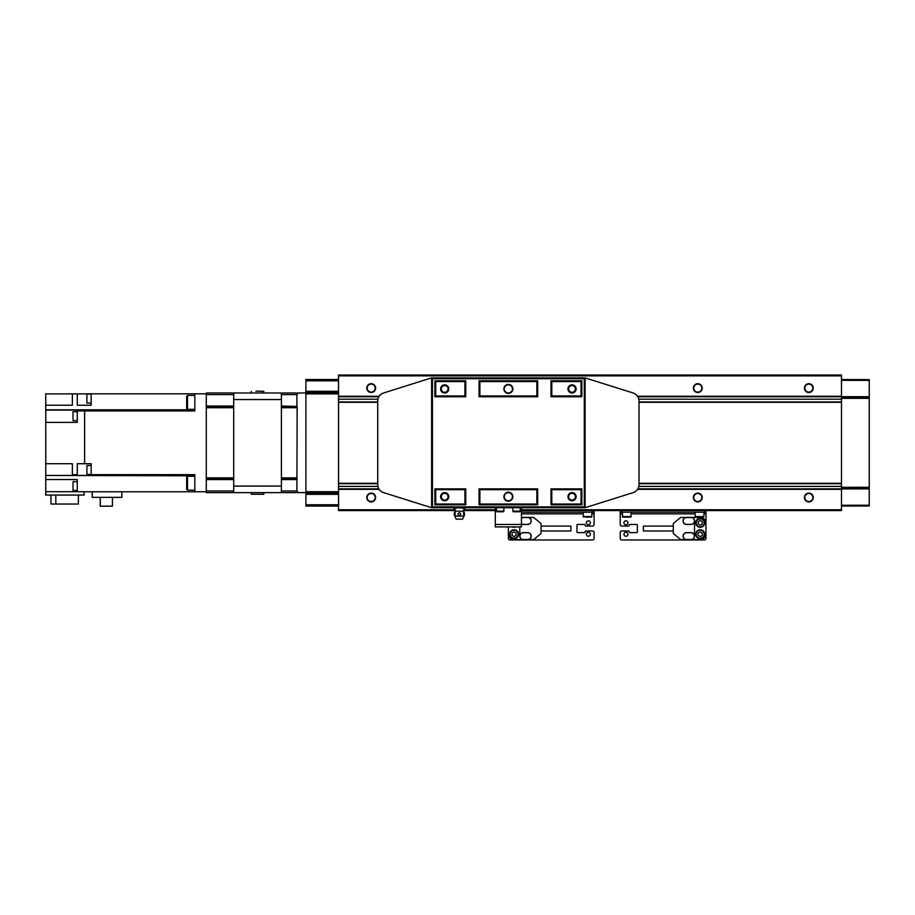 <?xml version="1.0" encoding="UTF-8"?>
<svg xmlns="http://www.w3.org/2000/svg" width="915" height="915" viewBox="0 0 915 915"><rect width="100%" height="100%" fill="white"/><g stroke="black" fill="none" stroke-linecap="round" stroke-linejoin="round"><path stroke-width="1.37" d="M371.193 493.494A4.015 4.015 0 0 0 367.178 497.508A4.015 4.015 0 0 0 371.193 501.523A4.015 4.015 0 0 0 375.207 497.508A4.015 4.015 0 0 0 371.193 493.494M371.193 493.094A4.403 4.403 0 0 0 366.789 497.508A4.403 4.403 0 0 0 371.193 501.912A4.403 4.403 0 0 0 375.608 497.508A4.403 4.403 0 0 0 371.193 493.094M697.79 493.494A4.015 4.015 0 0 0 693.776 497.508A4.015 4.015 0 0 0 697.79 501.523A4.015 4.015 0 0 0 701.805 497.508A4.015 4.015 0 0 0 697.79 493.494M697.79 493.094A4.403 4.403 0 0 0 693.376 497.508A4.403 4.403 0 0 0 697.79 501.912A4.403 4.403 0 0 0 702.194 497.508A4.403 4.403 0 0 0 697.79 493.094M808.826 493.494A4.015 4.015 0 0 0 804.811 497.508A4.015 4.015 0 0 0 808.826 501.523A4.015 4.015 0 0 0 812.84 497.508A4.015 4.015 0 0 0 808.826 493.494M808.826 493.094A4.403 4.403 0 0 0 804.422 497.508A4.403 4.403 0 0 0 808.826 501.912A4.403 4.403 0 0 0 813.241 497.508A4.403 4.403 0 0 0 808.826 493.094M697.79 384.083A4.015 4.015 0 0 0 693.776 388.097A4.015 4.015 0 0 0 697.79 392.112A4.015 4.015 0 0 0 701.805 388.097A4.015 4.015 0 0 0 697.79 384.083M697.79 383.694A4.403 4.403 0 0 0 693.376 388.097A4.403 4.403 0 0 0 697.79 392.512A4.403 4.403 0 0 0 702.194 388.097A4.403 4.403 0 0 0 697.79 383.694M371.193 384.083A4.015 4.015 0 0 0 367.178 388.097A4.015 4.015 0 0 0 371.193 392.112A4.015 4.015 0 0 0 375.207 388.097A4.015 4.015 0 0 0 371.193 384.083M371.193 383.694A4.403 4.403 0 0 0 366.789 388.097A4.403 4.403 0 0 0 371.193 392.512A4.403 4.403 0 0 0 375.608 388.097A4.403 4.403 0 0 0 371.193 383.694M808.826 384.083A4.015 4.015 0 0 0 804.811 388.097A4.015 4.015 0 0 0 808.826 392.112A4.015 4.015 0 0 0 812.84 388.097A4.015 4.015 0 0 0 808.826 384.083M808.826 383.694A4.403 4.403 0 0 0 804.422 388.097A4.403 4.403 0 0 0 808.826 392.512A4.403 4.403 0 0 0 813.241 388.097A4.403 4.403 0 0 0 808.826 383.694M841.491 379.531L869.25 379.622L869.25 397.59L841.491 397.487L841.491 375.036L338.539 375.036L338.539 510.57L455.258 510.57M869.25 397.59L869.25 488.027L841.491 488.118L841.491 510.57L521.436 510.57M841.491 488.85L637.915 488.85M378.81 488.85L338.539 488.85M841.491 396.755L637.915 396.755M378.81 396.755L338.539 396.755M495.301 510.57L463.493 510.57M338.539 379.531L305.885 379.531L305.885 391.288L338.539 391.288L338.539 392.592L305.885 392.592L305.885 506.075L338.539 506.075M305.885 493.013L338.539 493.013L338.539 494.329L305.885 494.329M305.885 391.288L305.885 392.592M305.885 504.771L338.539 504.771M305.885 491.71L338.539 491.71M305.885 393.896L338.539 393.896M305.885 380.834L338.539 380.834M281.385 406.454L297.146 406.454L281.385 406.031L281.385 394.628L296.895 394.628L298.53 392.993L305.885 392.993M233.702 392.993L206.275 392.993L206.275 406.031L233.702 406.031L233.702 392.993L281.385 392.993L281.385 394.628M296.895 479.574L281.385 479.574L281.385 492.613L298.53 492.613L296.895 490.978L297.146 406.454M296.895 477.882L281.385 477.882L281.385 407.724L296.895 407.724M206.275 477.882L233.702 477.882L233.702 407.724L206.275 407.724L206.275 478.305L233.702 478.305M233.702 490.978L233.702 479.574L206.275 479.574L206.275 492.613L233.702 492.613L233.702 490.978L206.275 490.978M296.895 406.031L296.895 394.628M305.885 492.613L298.53 492.613M206.275 478.305L206.275 479.574M206.275 406.031L206.275 407.724M281.385 490.978L296.895 490.978M206.275 394.628L233.702 394.628M281.385 392.993L298.53 392.993M77.272 420.671L73.017 420.671L73.017 411.693L77.272 411.693M91.145 465.518L86.902 465.518L86.902 474.496L91.145 474.496M77.272 481.587L73.017 481.587L73.017 490.566L77.272 490.566M91.145 394.079L86.902 394.079L86.902 403.069L91.145 403.069M187.495 490.154L187.495 476.28L186.671 477.092L186.671 489.342L187.495 490.154L194.838 490.154M187.495 409.325L187.495 395.452L186.671 396.264L186.671 408.513L187.495 409.325L194.838 409.325M112.419 497.348L112.419 506.167L100.25 506.167L100.25 497.348M121.844 491.79L92.209 491.79L92.209 497.348L121.844 497.348L121.844 491.79L194.838 491.79L194.838 474.668L91.145 474.668L91.145 463.711L77.272 463.711L77.272 475.468L91.145 475.468L91.145 474.668M78.404 495.061L78.404 504.039L50.977 504.039L50.977 495.061M55.826 504.039L55.826 495.061M84.123 491.71L84.123 495.061L45.75 495.061L45.75 491.71L77.272 491.71L77.272 479.54L45.75 479.54L45.75 491.71M45.75 463.711L45.75 475.468L72.365 475.468L72.365 463.711L45.75 463.711L45.75 422.387L77.272 422.387L77.272 410.08L45.75 410.08L45.75 422.387M45.75 405.242L72.365 405.242L72.365 393.896L45.75 393.896L45.75 409.817L194.838 409.817M91.145 405.242L91.145 393.816L77.272 393.896L77.272 405.242L91.145 405.242M84.615 463.711L84.615 410.938L194.838 410.938L194.838 393.816L206.275 393.816M77.272 491.71L92.209 491.79M91.145 393.816L194.838 393.816M194.838 491.79L206.275 491.79M84.615 410.926L77.272 410.926M45.75 475.468L194.838 475.789M45.75 475.789L45.75 479.54M72.365 393.896L77.272 393.896M72.365 474.679L77.272 474.679M255.914 391.117L263.829 391.368L263.829 392.993M259.174 391.117L263.829 391.368M281.385 486.082L281.385 399.535L233.702 399.535L233.702 486.082L281.385 486.082M281.385 492.613L233.702 492.613M263.829 494.237L251.259 494.237L263.829 494.237L263.829 492.613M869.25 488.027L869.25 505.984L841.491 506.075M869.25 505.229L841.491 505.263M869.25 488.896L841.491 488.93M869.25 487.26L841.491 487.306L841.491 488.118M869.25 398.345L841.491 398.311L841.491 487.306M841.491 397.487L841.491 398.311M869.25 396.71L841.491 396.675M869.25 380.388L841.491 380.343M456.551 508.202L453.726 508.202A3.363 3.363 0 0 1 455.293 511.165L463.459 511.165A3.363 3.363 0 0 1 465.037 508.202L456.551 507.711M508.363 501.18A4.495 4.495 0 0 1 503.879 496.696A4.495 4.495 0 0 1 508.363 492.201A4.495 4.495 0 0 1 512.857 496.696A4.495 4.495 0 0 1 508.363 501.18M508.363 500.768A4.083 4.083 0 0 1 504.279 496.696A4.083 4.083 0 0 1 508.363 492.613A4.083 4.083 0 0 1 512.446 496.696A4.083 4.083 0 0 1 508.363 500.768M508.363 393.404A4.495 4.495 0 0 1 503.879 388.921A4.495 4.495 0 0 1 508.363 384.426A4.495 4.495 0 0 1 512.857 388.921A4.495 4.495 0 0 1 508.363 393.404M508.363 392.993A4.083 4.083 0 0 1 504.279 388.921A4.083 4.083 0 0 1 508.363 384.838A4.083 4.083 0 0 1 512.446 388.921A4.083 4.083 0 0 1 508.363 392.993M444.679 500.768A4.083 4.083 0 0 1 440.595 496.696A4.083 4.083 0 0 1 444.679 492.613A4.083 4.083 0 0 1 448.762 496.696A4.083 4.083 0 0 1 444.679 500.768M444.679 500.07A3.374 3.374 0 0 1 441.304 496.696A3.374 3.374 0 0 1 444.679 493.311A3.374 3.374 0 0 1 448.053 496.696A3.374 3.374 0 0 1 444.679 500.07M572.047 392.993A4.083 4.083 0 0 1 567.975 388.921A4.083 4.083 0 0 1 572.047 384.838A4.083 4.083 0 0 1 576.13 388.921A4.083 4.083 0 0 1 572.047 392.993M572.047 392.295A3.374 3.374 0 0 1 568.673 388.921A3.374 3.374 0 0 1 572.047 385.535A3.374 3.374 0 0 1 575.432 388.921A3.374 3.374 0 0 1 572.047 392.295M572.047 500.768A4.083 4.083 0 0 1 567.975 496.696A4.083 4.083 0 0 1 572.047 492.613A4.083 4.083 0 0 1 576.13 496.696A4.083 4.083 0 0 1 572.047 500.768M572.047 500.07A3.374 3.374 0 0 1 568.673 496.696A3.374 3.374 0 0 1 572.047 493.311A3.374 3.374 0 0 1 575.432 496.696A3.374 3.374 0 0 1 572.047 500.07M444.679 392.993A4.083 4.083 0 0 1 440.595 388.921A4.083 4.083 0 0 1 444.679 384.838A4.083 4.083 0 0 1 448.762 388.921A4.083 4.083 0 0 1 444.679 392.993M444.679 392.295A3.374 3.374 0 0 1 441.304 388.921A3.374 3.374 0 0 1 444.679 385.535A3.374 3.374 0 0 1 448.053 388.921A3.374 3.374 0 0 1 444.679 392.295M455.293 511.165A4.667 4.667 0 0 0 454.721 516.094L456.173 519.148L462.578 519.148L464.031 516.094A4.667 4.667 0 0 0 463.459 511.165M459.376 512.697C457.511 513.624 457.511 514.539 459.376 515.465C461.24 514.55 461.24 513.624 459.376 512.697M455.327 512.743L454.949 515.419L455.327 512.743M463.436 512.743L463.813 515.419L463.436 512.743M512.857 507.711L512.857 511.142A0.652 0.652 0 0 0 513.509 511.794L519.548 511.794A0.652 0.652 0 0 0 520.2 511.142L520.2 507.711M496.525 507.711L496.525 511.142A0.652 0.652 0 0 0 497.177 511.794L503.227 511.794A0.652 0.652 0 0 0 503.879 511.142L503.879 507.711M463.974 512.88L464.282 513.498M464.317 513.715L464.317 514.482M458.358 515.065L457.923 514.104M454.949 515.419L454.526 514.836M550.99 396.755L581.849 396.755L581.036 395.932L551.802 395.932L550.99 396.755L550.99 380.754L581.849 380.754L581.036 381.566L551.802 381.566L550.99 380.754M581.849 504.851L581.849 488.85L550.99 488.85L551.802 489.674L551.802 504.039L581.036 504.039L581.849 504.851L550.99 504.851L551.802 504.039M581.849 488.85L581.036 489.674L551.802 489.674M537.677 504.851L537.677 488.85L479.06 488.85L479.872 489.674L479.872 504.039L536.865 504.039L537.677 504.851L479.06 504.851L479.872 504.039M537.677 488.85L536.865 489.674L479.872 489.674M479.06 396.755L537.677 396.755L536.865 395.932L479.872 395.932L479.06 396.755L479.06 380.754L537.677 380.754L536.865 381.566L479.872 381.566L479.06 380.754M432.429 506.899L584.296 506.899L585.12 507.711L431.617 507.711L432.429 506.899L432.429 378.707L431.457 377.895L383.442 393.027C379.862 394.399 377.964 396.996 377.735 400.816L377.735 484.79C377.964 488.61 379.862 491.206 383.442 492.579L431.617 507.711L431.617 377.895L585.12 377.895L584.296 378.707L432.429 378.707M434.888 504.851L465.746 504.851L464.934 504.039L435.7 504.039L434.888 504.851L434.888 488.85L465.746 488.85L464.934 489.674L435.7 489.674L434.888 488.85M434.888 396.755L465.746 396.755L464.934 395.932L435.7 395.932L434.888 396.755L434.888 380.754L465.746 380.754L464.934 381.566L435.7 381.566L434.888 380.754M435.7 381.566L435.7 395.932M465.746 396.755L465.746 380.754M465.746 504.851L465.746 488.85M537.677 396.755L537.677 380.754M479.06 504.851L479.06 488.85M581.849 396.755L581.849 380.754M550.99 504.851L550.99 488.85M464.934 395.932L464.934 381.566M479.872 381.566L479.872 395.932M536.865 395.932L536.865 381.566M551.802 381.566L551.802 395.932M581.036 395.932L581.036 381.566M585.12 507.711L585.12 377.895L633.294 393.027C636.874 394.399 638.773 396.996 639.002 400.816L639.002 484.79C638.773 488.61 636.874 491.206 633.294 492.579L585.12 507.711M435.7 489.674L435.7 504.039M464.934 504.039L464.934 489.674M536.865 504.039L536.865 489.674M581.036 504.039L581.036 489.674M495.301 524.455L495.301 526.903L521.436 526.903L521.436 524.455L495.301 524.455L495.301 507.711M521.436 507.711L521.436 524.455M588.379 532.244A2.013 2.013 0 0 0 586.378 534.246A2.013 2.013 0 0 0 588.379 536.259A2.013 2.013 0 0 0 590.392 534.246A2.013 2.013 0 0 0 588.379 532.244M588.379 520.807A2.013 2.013 0 0 0 586.378 522.82A2.013 2.013 0 0 0 588.379 524.821A2.013 2.013 0 0 0 590.392 522.82A2.013 2.013 0 0 0 588.379 520.807M585.52 517.101L591.57 517.101L592.051 512.206M583.564 517.101L583.072 512.206M591.57 517.101L589.603 517.101M508.363 532.622L508.363 538.329A1.636 1.636 0 0 0 509.998 539.964L592.462 539.964A1.636 1.636 0 0 0 594.098 538.329L594.098 532.622A1.636 1.636 0 0 0 592.462 530.986L585.932 530.986A0.812 0.812 0 0 0 585.12 531.798A0.812 0.812 0 0 1 584.296 532.622L577.765 532.622A0.812 0.812 0 0 1 576.953 531.798L576.953 525.267A0.812 0.812 0 0 1 577.765 524.455L584.296 524.455A0.812 0.812 0 0 1 585.12 525.267A0.812 0.812 0 0 0 585.932 526.079L592.462 526.079A1.636 1.636 0 0 0 594.098 524.455L594.098 512.206L521.436 512.206M594.098 512.206L594.098 510.57M541.028 526.079L570.914 526.079L570.914 530.986L541.028 530.986M514.081 529.762A4.495 4.495 0 0 1 518.576 534.246A4.495 4.495 0 0 1 514.081 538.741A4.495 4.495 0 0 1 509.586 534.246A4.495 4.495 0 0 1 514.081 529.762A4.495 4.495 0 0 0 509.586 534.246A4.495 4.495 0 0 0 514.081 538.741M515.957 526.903A4.495 4.495 0 0 1 512.206 526.903A4.495 4.495 0 0 0 514.081 527.315M521.436 523.906A3.511 3.511 0 0 0 523.311 524.455L527.715 524.455A3.511 3.511 0 0 0 531.226 520.944A3.511 3.511 0 0 0 527.715 517.433L533.674 517.433L541.028 523.597L541.028 533.468L533.674 539.633L527.715 539.633A3.511 3.511 0 0 0 531.226 536.121A3.511 3.511 0 0 0 527.715 532.622L523.311 532.622A3.511 3.511 0 0 0 519.8 536.121A3.511 3.511 0 0 0 523.311 539.633L527.715 539.633M521.436 523.769A3.397 3.397 0 0 0 523.311 524.341L527.715 524.341A3.397 3.397 0 0 0 531.112 520.944A3.397 3.397 0 0 0 527.715 517.547L523.311 517.547A3.397 3.397 0 0 0 521.436 518.107M527.715 532.736L523.311 532.736A3.397 3.397 0 0 0 519.914 536.121A3.397 3.397 0 0 0 523.311 539.518L527.715 539.518A3.397 3.397 0 0 0 531.112 536.121A3.397 3.397 0 0 0 527.715 532.736M527.715 517.433L523.311 517.433A3.511 3.511 0 0 0 521.436 517.97M514.081 531.889L512.045 533.068L512.045 535.424L514.081 536.602L516.129 535.424L516.129 533.068L514.081 531.889M508.363 526.903L508.363 533.925A5.719 5.719 0 0 0 514.081 539.633L523.311 539.633M519.8 536.121L519.8 526.903M523.311 517.433L521.436 517.433M625.94 520.807A2.013 2.013 0 0 0 623.927 522.82A2.013 2.013 0 0 0 625.94 524.821A2.013 2.013 0 0 0 627.953 522.82A2.013 2.013 0 0 0 625.94 520.807M625.94 532.244A2.013 2.013 0 0 0 623.927 534.246A2.013 2.013 0 0 0 625.94 536.259A2.013 2.013 0 0 0 627.953 534.246A2.013 2.013 0 0 0 625.94 532.244M622.269 512.206L622.76 517.101L630.755 517.101L631.247 512.206M699.426 517.101L703.91 516.609L703.91 512.206M695.423 517.101L694.931 512.206M624.716 517.101L628.799 517.101M703.418 517.101L701.462 517.101M622.269 513.841L620.221 513.841L620.221 524.455A1.636 1.636 0 0 0 621.857 526.079L628.388 526.079A0.812 0.812 0 0 0 629.2 525.267A0.812 0.812 0 0 1 630.023 524.455L636.554 524.455A0.812 0.812 0 0 1 637.366 525.267L637.366 531.798A0.812 0.812 0 0 1 636.554 532.622L630.023 532.622A0.812 0.812 0 0 1 629.2 531.798A0.812 0.812 0 0 0 628.388 530.986L621.857 530.986A1.636 1.636 0 0 0 620.221 532.622L620.221 538.329A1.636 1.636 0 0 0 621.857 539.964L704.321 539.964A1.636 1.636 0 0 0 705.957 538.329L705.957 532.622M705.957 524.455L705.957 512.206L620.221 512.206L620.221 510.57M705.957 512.206L705.957 510.57M620.221 513.841L620.221 512.206M673.291 530.986L643.417 530.986L643.417 526.079L673.291 526.079M700.238 527.315A4.495 4.495 0 0 1 695.743 522.82A4.495 4.495 0 0 1 700.238 518.325A4.495 4.495 0 0 1 704.733 522.82A4.495 4.495 0 0 1 700.238 527.315A4.495 4.495 0 0 0 704.733 522.82A4.495 4.495 0 0 0 700.238 518.325M700.238 538.741A4.495 4.495 0 0 1 695.743 534.246A4.495 4.495 0 0 1 700.238 529.762A4.495 4.495 0 0 1 704.733 534.246A4.495 4.495 0 0 1 700.238 538.741A4.495 4.495 0 0 0 704.733 534.246A4.495 4.495 0 0 0 700.238 529.762M686.605 539.633L691.008 539.633A3.511 3.511 0 0 0 694.519 536.121A3.511 3.511 0 0 0 691.008 532.622L686.605 532.622A3.511 3.511 0 0 0 683.093 536.121A3.511 3.511 0 0 0 686.605 539.633L680.646 539.633L673.291 533.468L673.291 523.597L680.646 517.433L686.605 517.433A3.511 3.511 0 0 0 683.093 520.944A3.511 3.511 0 0 0 686.605 524.455L691.008 524.455A3.511 3.511 0 0 0 694.519 520.944A3.511 3.511 0 0 0 691.008 517.433L686.605 517.433M686.605 539.518L691.008 539.518A3.397 3.397 0 0 0 694.405 536.121A3.397 3.397 0 0 0 691.008 532.736L686.605 532.736A3.397 3.397 0 0 0 683.208 536.121A3.397 3.397 0 0 0 686.605 539.518M686.605 524.341L691.008 524.341A3.397 3.397 0 0 0 694.405 520.944A3.397 3.397 0 0 0 691.008 517.547L686.605 517.547A3.397 3.397 0 0 0 683.208 520.944A3.397 3.397 0 0 0 686.605 524.341M700.238 536.602L702.285 535.424L702.285 533.068L700.238 531.889L698.202 533.068L698.202 535.424L700.238 536.602M700.238 525.176L702.285 523.998L702.285 521.641L700.238 520.463L698.202 521.641L698.202 523.998L700.238 525.176M691.008 539.633L700.238 539.633A5.719 5.719 0 0 0 705.957 533.925L705.957 523.14A5.719 5.719 0 0 0 700.238 517.433L691.008 517.433M694.519 520.944L694.519 536.121M841.491 509.758L521.436 509.758M495.301 509.758L463.722 509.758M455.041 509.758L338.539 509.758M841.491 489.342L637.618 489.342M379.119 489.342L338.539 489.342M841.491 486.403L638.842 486.403M377.895 486.403L338.539 486.403M841.491 483.669L639.002 483.669M377.735 483.669L338.539 483.669M841.491 483.486L639.002 483.486L841.491 483.475M377.735 483.486L338.539 483.486L377.735 483.475M841.491 483.292L639.002 483.292M377.735 483.292L338.539 483.292M841.491 402.314L639.002 402.314M377.735 402.314L338.539 402.314M841.491 402.131L639.002 402.131L841.491 402.12M377.735 402.131L338.539 402.131L377.735 402.12M841.491 401.948L639.002 401.948M377.735 401.948L338.539 401.948M841.491 399.203L638.842 399.203M377.895 399.203L338.539 399.203M841.491 396.264L637.618 396.264M379.119 396.264L338.539 396.264M841.491 375.848L338.539 375.848M281.385 479.151L297.146 479.151M206.275 479.151L233.702 479.151M281.385 478.305L297.146 478.305M281.385 407.301L297.146 407.301M206.275 407.301L233.702 407.301M206.275 406.454L233.702 406.454M454.721 516.094L464.031 516.094M512.857 511.142L520.2 511.142M496.525 511.142L503.879 511.142M584.296 506.899L584.296 378.707M583.072 516.609L592.051 516.609M592.462 512.206L592.462 510.57M594.098 513.841L592.051 513.841M583.072 513.841L521.436 513.841M514.081 530.243A4.003 4.003 0 0 1 518.084 534.246A4.003 4.003 0 0 1 514.081 538.249A4.003 4.003 0 0 1 510.078 534.246A4.003 4.003 0 0 1 514.081 530.243M622.269 516.609L631.247 516.609M694.931 516.609L703.91 516.609M704.321 512.206L704.321 510.57M621.857 512.206L621.857 510.57M705.957 513.841L703.91 513.841M694.931 513.841L631.247 513.841M700.238 526.823A4.003 4.003 0 0 1 696.235 522.82A4.003 4.003 0 0 1 700.238 518.816A4.003 4.003 0 0 1 704.241 522.82A4.003 4.003 0 0 1 700.238 526.823M700.238 538.249A4.003 4.003 0 0 1 696.235 534.246A4.003 4.003 0 0 1 700.238 530.243A4.003 4.003 0 0 1 704.241 534.246A4.003 4.003 0 0 1 700.238 538.249M187.495 395.452L194.838 395.452M187.495 476.28L194.838 476.28M251.259 392.993L251.259 391.368M251.259 494.237L251.259 492.613"/></g></svg>
